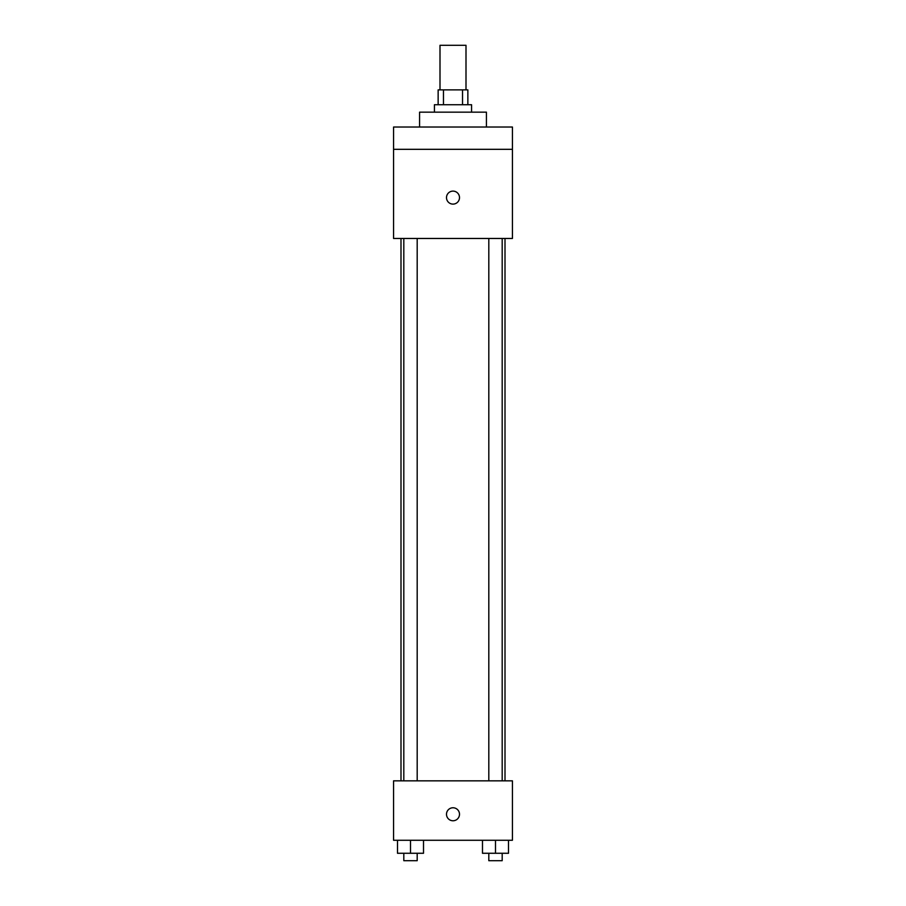 <?xml version="1.0" encoding="UTF-8"?>
<svg xmlns="http://www.w3.org/2000/svg" width="906" height="906" viewBox="0 0 906 906"><rect width="100%" height="100%" fill="white"/><g stroke="black" fill="none" stroke-linecap="round" stroke-linejoin="round"><path stroke-width="1.36" d="M466.001 89.875L466.001 45.3L439.999 45.3L439.999 89.875M443.464 104.734L443.464 89.875L438.142 89.875L438.142 104.734M443.464 89.875L467.858 89.875L467.858 104.734M462.536 104.734L462.536 89.875M434.427 112.163L434.427 104.734L471.573 104.734L471.573 112.163M486.431 127.021L486.431 112.163L419.569 112.163L419.569 127.021M393.566 127.021L512.434 127.021L512.434 149.32L393.566 149.32L393.566 127.021M512.434 149.32L512.434 238.471L393.566 238.471L393.566 149.32M453 204.11A6.501 6.501 0 0 1 447.371 194.36A6.501 6.501 0 0 1 458.629 194.36A6.501 6.501 0 0 1 453 204.11M393.566 780.836L512.434 780.836L512.434 840.27L393.566 840.27L393.566 780.836M453 820.768A6.501 6.501 0 0 1 447.371 811.017A6.501 6.501 0 0 1 458.629 811.017A6.501 6.501 0 0 1 453 820.768M482.49 840.27L482.49 853.271L508.504 853.271L508.504 840.27L508.504 853.271M495.503 853.271L495.503 840.27M502.184 853.271L502.184 860.7L488.81 860.7L488.81 853.271M397.496 840.27L397.496 853.271L423.51 853.271L423.51 840.27L423.51 853.271M410.497 853.271L410.497 840.27M417.19 853.271L417.19 860.7L403.816 860.7L403.816 853.271M505.004 780.836L505.004 238.471M400.996 780.836L400.996 238.471M488.81 238.471L488.81 780.836M502.184 238.471L502.184 780.836M417.19 780.836L417.19 238.471M403.816 780.836L403.816 238.471"/></g></svg>
